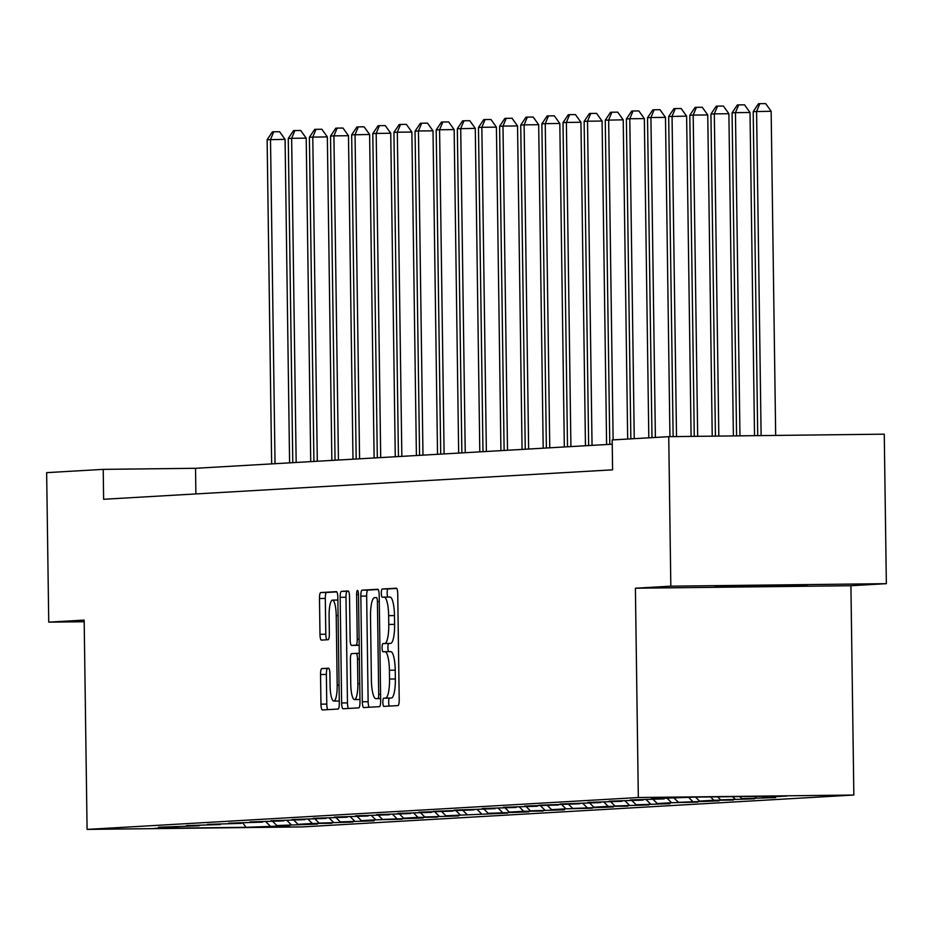 <?xml version="1.0" encoding="UTF-8"?>
<svg xmlns="http://www.w3.org/2000/svg" width="933" height="933" viewBox="0 0 933 933"><rect width="100%" height="100%" fill="white"/><g stroke="black" fill="none" stroke-linecap="round" stroke-linejoin="round"><path stroke-width="1.4" d="M382.845 702.351A4.105 0.933 -90.7 0 0 383.825 706.398A4.105 0.933 -90.7 0 0 383.836 706.398L397.959 705.581A5.866 1.33 -90.7 0 0 399.207 699.633L397.738 593.983A5.866 1.33 -90.7 0 0 396.338 588.187L382.192 589.003A4.105 0.933 -90.7 0 0 381.317 593.166A4.105 0.933 -90.7 0 0 382.297 597.225A4.105 0.933 -90.7 0 0 382.308 597.225L384.139 597.12A18.788 4.257 -90.7 0 0 384.139 597.12A18.788 4.257 -90.7 0 1 388.653 615.652L388.781 624.457A18.788 4.257 -90.7 0 1 384.781 643.49L382.962 643.595A4.105 0.933 -90.7 0 0 382.087 647.759A4.105 0.933 -90.7 0 0 383.066 651.817L384.897 651.712A18.788 4.257 -90.7 0 0 384.897 651.712A18.788 4.257 -90.7 0 1 389.411 670.244L389.539 679.049A18.788 4.257 -90.7 0 1 385.551 698.082L383.72 698.187A4.105 0.933 -90.7 0 0 382.845 702.351M384.991 651.7L390.729 651.642A18.788 4.257 -90.7 0 0 390.729 651.642A18.788 4.257 -90.7 0 1 395.242 670.174L395.359 678.979A18.788 4.257 -90.7 0 1 391.37 698.012L389.539 698.117A4.105 0.933 -90.7 0 0 388.664 702.281A4.105 0.933 -90.7 0 0 389.318 706.083M396.723 588.431L388.023 588.933A4.105 0.933 -90.7 0 0 387.148 593.096A4.105 0.933 -90.7 0 0 387.93 597.073M384.221 597.12L389.959 597.05A18.788 4.257 -90.7 0 1 390.006 597.05A18.788 4.257 -90.7 0 1 394.484 615.582L394.601 624.387A18.788 4.257 -90.7 0 1 390.612 643.42L388.781 643.525A4.105 0.933 -90.7 0 0 387.906 647.689A4.105 0.933 -90.7 0 0 388.699 651.666M807.092 585.376L715.005 586.554L807.092 585.376M321.792 668.576A5.866 1.33 -90.7 0 0 320.544 674.524L320.952 704.158A5.866 1.33 -90.7 0 0 322.351 709.955L338.061 709.045A5.866 1.33 -90.7 0 0 339.309 703.109L337.828 597.447A5.866 1.33 -90.7 0 0 336.428 591.65L320.73 592.56A5.866 1.33 -90.7 0 0 319.483 598.508L319.984 634.312A5.866 1.33 -90.7 0 0 321.372 640.108A5.866 1.33 -90.7 0 0 321.395 640.108L328.101 639.711A5.866 1.33 -90.7 0 0 329.349 633.775L329.104 616.013A15.709 3.557 -90.7 0 1 332.475 600.106A15.709 3.557 -90.7 0 1 336.218 615.605L337.186 685.16A15.709 3.557 -90.7 0 1 333.816 701.068A15.709 3.557 -90.7 0 1 330.072 685.568L329.909 673.976A5.866 1.33 -90.7 0 0 328.521 668.191A5.866 1.33 -90.7 0 0 328.498 668.191L321.792 668.576L327.611 668.506A5.866 1.33 -90.7 0 0 326.363 674.454L326.783 704.1A5.866 1.33 -90.7 0 0 327.786 709.64M84.168 620.095L48.738 622.148L46.65 472.646L103.213 469.369L103.621 499.272L612.596 469.835L612.176 439.944L668.739 436.667L670.827 586.169L635.396 588.222L638.324 797.528L87.084 829.402L84.168 620.095M362.307 701.768A5.866 1.33 -90.7 0 0 363.707 707.564A5.866 1.33 -90.7 0 0 363.718 707.564L379.416 706.654A5.866 1.33 -90.7 0 0 380.664 700.706L379.183 595.056A5.866 1.33 -90.7 0 0 377.783 589.259A5.866 1.33 -90.7 0 0 377.772 589.259L362.086 590.169A5.866 1.33 -90.7 0 0 360.838 596.117L362.307 701.768L368.138 701.709A5.866 1.33 -90.7 0 0 369.141 707.249M358.739 707.855L343.041 708.765A5.866 1.33 -90.7 0 0 343.041 708.765A5.866 1.33 -90.7 0 1 341.63 702.969L340.16 597.307A5.866 1.33 -90.7 0 1 341.408 591.359L348.114 590.974A5.866 1.33 -90.7 0 0 348.114 590.974L348.114 590.974A5.866 1.33 -90.7 0 1 349.525 596.77L350.132 639.618A5.866 1.33 -90.7 0 0 351.531 645.414A5.866 1.33 -90.7 0 0 351.543 645.414L355.998 645.158A5.866 1.33 -90.7 0 0 357.246 639.21L356.616 594.601A4.105 0.933 -90.7 0 1 357.502 590.437A4.105 0.933 -90.7 0 1 358.482 594.484L359.986 701.908A5.866 1.33 -90.7 0 1 358.739 707.855M48.738 622.148L84.192 621.74M635.396 588.222L850.919 585.726L886.35 583.673L670.827 586.169M886.35 583.673L884.262 434.172L668.739 436.667M178.331 826.685L158.517 827.221L199.161 825.775L186.413 825.612L220.293 824.55L207.558 824.387L241.425 823.338L228.69 823.163L262.558 822.113L249.822 821.95L283.69 820.888L270.955 820.725L304.823 819.664L292.087 819.501L325.955 818.439L313.22 818.276L347.099 817.226L334.352 817.051L368.232 816.002L355.485 815.839L389.364 814.777L376.617 814.614L410.497 813.553L397.75 813.389L431.629 812.34L418.894 812.165L452.762 811.115L433.25 811.337L473.894 809.891L454.383 810.112L495.026 808.666L482.291 808.503L516.159 807.442L503.423 807.278L537.291 806.229L524.556 806.054L558.435 805.004L538.912 805.226L579.568 803.78L560.045 804.001L600.7 802.555L587.953 802.392L621.833 801.33L609.086 801.167L642.965 800.117L630.23 799.943L664.098 798.893L651.362 798.73L694.852 797.109L786.881 796.047L762.902 797.435L775.65 797.598L741.77 798.66L754.517 798.823L720.638 799.873L733.385 800.048L713.862 800.269L699.505 801.097L719.016 800.876L678.373 802.322L697.884 802.1L671.597 802.718L657.24 803.546L669.976 803.71L636.108 804.771L648.843 804.934L614.975 805.984L627.711 806.159L608.199 806.38L593.843 807.208L613.354 806.987L572.71 808.433L592.222 808.211L565.934 808.818L551.566 809.657L564.313 809.821L530.434 810.87L543.181 811.045L523.67 811.267L509.301 812.095L528.813 811.873L488.169 813.319L507.68 813.098L445.904 815.769L458.639 815.932L424.772 816.981L437.507 817.156L417.996 817.378L403.639 818.206L423.15 817.984L382.507 819.431L402.018 819.209L375.731 819.827L361.374 820.655L374.11 820.818L340.23 821.88L352.977 822.043L319.098 823.093L331.845 823.268L312.333 823.489L297.965 824.317L317.477 824.096L276.833 825.542L289.58 825.705L246.079 827.314L154.05 828.387L178.028 827M638.324 797.528L853.847 795.033L302.607 826.906L87.084 829.402M272.809 821.518L276.833 825.542M287.026 820.539L291.189 824.714M293.953 820.294L297.965 824.317M308.158 819.314L312.333 823.489M315.086 819.069L319.098 823.093M329.291 818.089L333.466 822.265M336.218 817.856L340.23 821.88M350.423 816.865L354.598 821.04M357.351 816.632L361.374 820.655M371.556 815.652L375.731 819.827M378.483 815.407L382.507 819.431M392.688 814.427L396.863 818.603M399.616 814.182L403.639 818.206M413.82 813.203L417.996 817.378M420.748 812.958L424.772 816.981M434.965 811.978L439.128 816.153M441.88 811.745L445.904 815.769M456.097 810.765L460.261 814.929M463.013 810.52L467.036 814.544M477.229 809.541L481.393 813.716M484.145 809.296L488.169 813.319M498.362 808.316L502.525 812.491M505.289 808.071L509.301 812.095M519.494 807.092L523.67 811.267M526.422 806.858L530.434 810.87M540.627 805.867L544.802 810.042M547.554 805.634L551.566 809.657M561.759 804.654L565.934 808.818M568.687 804.409L572.71 808.433M582.892 803.43L587.067 807.605M589.819 803.185L593.843 807.208M604.024 802.205L608.199 806.38M610.952 801.96L614.975 805.984M625.157 800.981L629.332 805.156M632.084 800.747L636.108 804.771M646.301 799.756L650.464 803.931M653.217 799.523L657.24 803.546M667.433 798.543L671.597 802.718M674.349 798.298L678.373 802.322M688.717 797.47L692.729 801.494M695.517 797.109L699.505 801.097M710.526 796.934L713.862 800.269M717.617 796.852L720.638 799.873M732.627 796.677L735.006 799.045M739.717 796.595L741.77 798.66M754.727 796.42L756.138 797.82M761.818 796.339L762.902 797.435M850.919 585.726L853.847 795.033M612.235 444.201L195.533 468.296L103.213 469.369M195.895 493.942L195.533 468.296M265.893 821.763L270.057 825.927M246.079 827.314L242.802 822.999M378.168 589.504L367.905 590.099A5.866 1.33 -90.7 0 0 366.657 596.047L368.138 701.709M377.83 698.525A4.105 0.933 -90.7 0 0 378.705 694.362L377.41 601.622A4.105 0.933 -90.7 0 0 376.431 597.563A4.105 0.933 -90.7 0 0 376.419 597.563L374.495 597.68A18.788 4.257 -90.7 0 0 370.506 616.701L371.392 680.099A18.788 4.257 -90.7 0 0 375.859 698.642A18.788 4.257 -90.7 0 0 375.906 698.642L380.629 698.49M348.522 591.219L347.228 591.3A5.866 1.33 -90.7 0 0 345.98 597.237L347.461 702.899A5.866 1.33 -90.7 0 0 348.464 708.45M351.543 645.414L357.362 645.344A5.866 1.33 -90.7 0 0 357.351 645.344A5.866 1.33 -90.7 0 0 357.362 645.344L359.193 645.239M350.75 684.087A15.709 3.557 -90.7 0 0 354.493 699.575A15.709 3.557 -90.7 0 0 357.864 683.667L357.526 659.165A5.866 1.33 -90.7 0 0 356.126 653.368A5.866 1.33 -90.7 0 0 356.114 653.368L351.659 653.625A5.866 1.33 -90.7 0 0 350.411 659.573L350.75 684.087M328.906 668.436L327.611 668.506M336.813 591.895L326.55 592.49A5.866 1.33 -90.7 0 0 325.302 598.438L325.804 634.242A5.866 1.33 -90.7 0 0 326.818 639.793M775.673 435.431L771.148 111.26L753.199 111.622L757.724 435.641M761.118 435.594L756.581 111.435L759.835 103.668L765.655 103.598L771.148 111.26M753.199 111.622L758.471 103.738L759.835 103.668M754.529 435.676L750.015 112.485L735.449 112.648L732.067 112.846L736.58 435.886M739.962 435.839L735.449 112.648L738.691 104.893L744.522 104.823L750.015 112.485M732.067 112.846L737.338 104.963L738.691 104.893M733.385 435.921L728.883 113.709L714.316 113.873L710.934 114.071L715.424 436.131M718.818 436.084L714.316 113.873L717.559 106.105L723.39 106.047L728.883 113.709M710.934 114.071L716.206 106.187L717.559 106.105M712.229 436.166L707.75 114.934L693.184 115.097L689.802 115.295L694.28 436.376M697.674 436.329L693.184 115.097L696.426 107.33L702.257 107.26L707.75 114.934M689.802 115.295L695.073 107.412L696.426 107.33M691.085 436.411L686.618 116.147L668.669 116.52L673.136 436.621M676.518 436.574L672.052 116.322L675.294 108.555L681.125 108.485L686.618 116.147M668.669 116.52L673.941 108.636L675.294 108.555M669.941 436.656L665.486 117.371L650.919 117.546L647.525 117.733L651.992 437.635M655.386 437.437L650.919 117.546L654.161 109.779L659.993 109.709L665.486 117.371M647.525 117.733L652.808 109.849L654.161 109.779M648.808 437.822L644.341 118.596L629.787 118.759L626.393 118.957L630.86 438.86M634.253 438.662L629.787 118.759L633.029 110.992L638.848 110.934L644.341 118.596M626.393 118.957L631.676 111.074L633.029 110.992M627.676 439.046L623.209 119.821L605.26 120.182L609.785 444.353M613.121 439.886L608.654 119.984L611.896 112.217L617.716 112.147L623.209 119.821M605.26 120.182L610.544 112.298L611.896 112.217M606.602 444.528L602.077 121.033L587.522 121.208L584.128 121.407L588.653 445.566M592.047 445.379L587.522 121.208L590.764 113.441L596.584 113.371L602.077 121.033M584.128 121.407L589.411 113.523L590.764 113.441M585.457 445.752L580.944 122.258L566.378 122.433L562.996 122.631L567.521 446.79M570.914 446.592L566.378 122.433L569.631 114.666L575.451 114.596L580.944 122.258M562.996 122.631L568.267 114.747L569.631 114.666M564.325 446.977L559.812 123.483L545.245 123.646L541.863 123.844L546.388 448.015M549.77 447.817L545.245 123.646L548.499 115.89L554.319 115.82L559.812 123.483M541.863 123.844L547.135 115.96L548.499 115.89M543.193 448.202L538.679 124.707L524.113 124.87L520.731 125.069L525.256 449.239M528.638 449.041L524.113 124.87L527.355 117.103L533.186 117.045L538.679 124.707M520.731 125.069L526.002 117.185L527.355 117.103M522.06 449.414L517.547 125.932L502.98 126.095L499.598 126.293L504.123 450.452M507.505 450.266L502.98 126.095L506.222 118.328L512.054 118.258L517.547 125.932M499.598 126.293L504.87 118.409L506.222 118.328M500.928 450.639L496.414 127.145L481.848 127.32L478.466 127.518L482.991 451.677M486.373 451.479L481.848 127.32L485.09 119.552L490.921 119.482L496.414 127.145M478.466 127.518L483.737 119.634L485.09 119.552M479.795 451.864L475.282 128.369L457.333 128.731L461.858 452.902M465.24 452.703L460.715 128.544L463.958 120.777L469.789 120.707L475.282 128.369M457.333 128.731L462.605 120.847L463.958 120.777M458.663 453.088L454.149 129.594L439.583 129.757L436.189 129.955L440.726 454.126M444.108 453.928L439.583 129.757L442.825 122.001L448.645 121.931L454.149 129.594M436.189 129.955L441.472 122.071L442.825 122.001M437.53 454.313L433.005 130.818L418.451 130.982L415.057 131.18L419.582 455.351M422.976 455.152L418.451 130.982L421.693 123.214L427.512 123.156L433.005 130.818M415.057 131.18L420.34 123.296L421.693 123.214M416.398 455.526L411.873 132.043L397.318 132.206L393.924 132.404L398.449 456.564M401.843 456.377L397.318 132.206L400.56 124.439L406.38 124.369L411.873 132.043M393.924 132.404L399.207 124.521L400.56 124.439M395.265 456.75L390.74 133.256L376.186 133.431L372.792 133.629L377.317 457.788M380.711 457.59L376.186 133.431L379.428 125.663L385.247 125.593L390.74 133.256M372.792 133.629L378.075 125.745L379.428 125.663M374.121 457.975L369.608 134.48L351.659 134.842L356.184 459.013M359.578 458.814L355.041 134.655L358.295 126.888L364.115 126.818L369.608 134.48M351.659 134.842L356.931 126.958L358.295 126.888M352.989 459.199L348.476 135.705L333.909 135.868L330.527 136.066L335.052 460.237M338.434 460.039L333.909 135.868L337.163 128.101L342.982 128.043L348.476 135.705M330.527 136.066L335.798 128.183L337.163 128.101M331.856 460.424L327.343 136.929L312.777 137.093L309.394 137.291L313.92 461.462M317.302 461.264L312.777 137.093L316.019 129.325L321.85 129.255L327.343 136.929M309.394 137.291L314.666 129.407L316.019 129.325M310.724 461.637L306.211 138.142L291.644 138.317L288.262 138.516L292.787 462.675M296.169 462.476L291.644 138.317L294.886 130.55L300.718 130.48L306.211 138.142M288.262 138.516L293.533 130.632L294.886 130.55M289.592 462.861L285.078 139.367L267.13 139.728L271.655 463.899M275.037 463.701L270.512 139.542L273.754 131.775L279.585 131.705L285.078 139.367M267.13 139.728L272.401 131.856L273.754 131.775M391.37 698.012L385.551 698.082M395.359 678.979L389.539 679.049M395.242 670.174L389.411 670.244M388.781 643.525L382.962 643.595M390.612 643.42L384.781 643.49M394.601 624.387L388.781 624.457M394.484 615.582L388.653 615.652M388.023 588.933L382.192 589.003M389.539 698.117L383.72 698.187M366.657 596.047L360.838 596.117M367.905 590.099L362.086 590.169M380.571 694.339L378.705 694.362M379.276 601.598L377.41 601.622M380.629 698.584L375.906 698.642L380.629 698.584M347.461 702.899L341.63 702.969M345.98 597.237L340.16 597.307M347.228 591.3L341.408 591.359M359.193 645.111L355.998 645.158M359.112 639.187L357.246 639.21M358.482 594.578L356.616 594.601M359.73 683.644L357.864 683.667M359.38 659.141L357.526 659.165M359.298 653.333L356.138 653.368L359.298 653.333M339.052 685.137L337.186 685.16M338.084 615.582L336.218 615.605M325.804 634.242L319.984 634.312M325.302 598.438L319.483 598.508M326.55 592.49L320.73 592.56M326.783 704.1L320.952 704.158M326.363 674.454L320.544 674.524M390.764 651.642L384.944 651.7M390.006 597.05L384.186 597.12M357.351 645.344L351.531 645.414M359.951 699.517L354.493 699.575M339.274 701.01L333.816 701.068M337.863 600.047L332.475 600.106"/></g></svg>
